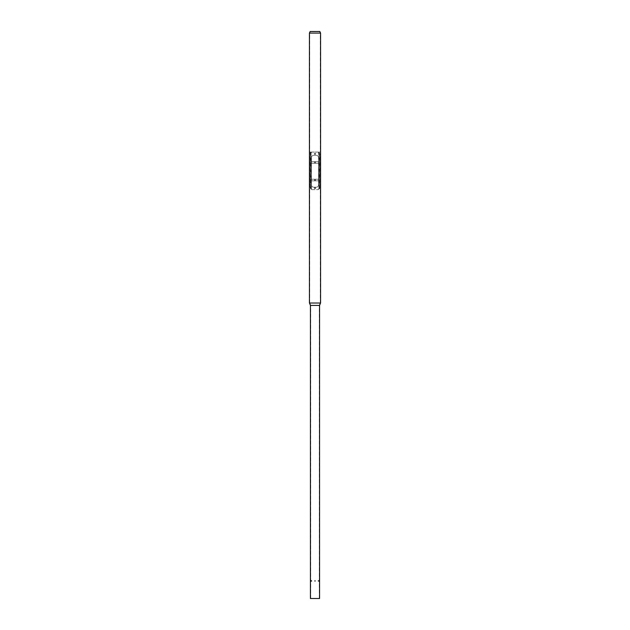 <?xml version="1.0" encoding="UTF-8"?>
<svg xmlns="http://www.w3.org/2000/svg" width="630" height="630" viewBox="0 0 630 630"><rect width="100%" height="100%" fill="white"/><g stroke="black" fill="none" stroke-linecap="round" stroke-linejoin="round"><path stroke-width="0.47" stroke-dasharray="3.15 2.36" d="M315 188.22L315 188.622L315 188.22M315 153.885L315 154.287L315 153.885M309.708 303.022L309.708 33.162L310.165 31.5L319.835 31.5L310.425 31.618L319.575 31.618L320.292 33.162L309.708 33.162L320.292 33.162L320.292 303.022L309.708 303.022L320.292 303.022M320.575 33.099L309.425 33.099M320.575 303.022L309.425 303.022M316.197 187.228L313.803 187.228C312.362 187.11 311.559 186.307 311.409 184.826L311.409 157.681L311.409 184.826C311.559 186.307 312.362 187.11 313.803 187.228L316.197 187.228C317.638 187.11 318.441 186.307 318.591 184.826L318.591 157.681C318.441 156.201 317.638 155.397 316.197 155.279L313.803 155.279C312.362 155.397 311.559 156.201 311.409 157.681C311.559 156.201 312.362 155.397 313.803 155.279L316.197 155.279C317.638 155.397 318.441 156.201 318.591 157.681L318.591 184.826C318.441 186.307 317.638 187.11 316.197 187.228M319.347 580.726L318.819 580.742L319.182 580.947M315 580.592L315 581.269L315 580.592M319.567 305.416L310.433 305.416M315 303.022L320.512 303.022L315 303.022M319.567 598.5L310.433 598.5M315 305.416L319.252 305.416L315 305.416M315.323 581.017L314.677 580.844L315.323 581.017M315.386 581.033A0.402 0.402 0 0 1 314.898 581.317A0.402 0.402 0 0 1 314.614 580.828A0.402 0.402 0 0 1 315.102 580.545A0.402 0.402 0 0 1 315.386 581.033A0.402 0.402 0 0 1 314.898 581.317A0.402 0.402 0 0 1 314.614 580.828A0.402 0.402 0 0 1 315.102 580.545A0.402 0.402 0 0 1 315.386 581.033M315.063 581.151L314.937 580.71L315.063 581.151M318.079 580.6L318.197 581.332L318.079 580.6M318.819 580.742L319.229 580.742M311.74 581.309L311.803 580.529L311.74 581.309M310.803 580.97L311.189 581.104L310.779 581.104M311.078 581.151L310.661 581.151M311.189 581.104L311.157 580.71M311.228 580.891L310.818 580.891M315 153.082L315.441 153.523L315 154.342L314.559 153.523L315 153.082L315.441 153.523L315 154.342L314.559 153.523L315 153.082M315 187.425L315.441 187.866L315 188.685L314.559 187.866L315 187.425L315.26 188.425L314.559 187.866L315 187.425M318.213 152.09L311.677 152.09L310.362 154.082L310.362 187.622L311.787 189.622L318.213 189.622L319.638 187.622L319.638 154.082L318.213 152.09L311.787 152.09M311.787 189.622L318.213 189.622M311.677 189.622L310.362 187.622M310.362 154.082L310.267 187.622M310.267 154.082L311.677 152.09M318.323 152.09L319.638 154.082M319.638 187.622L319.733 154.082M319.733 187.622L318.323 189.622M314.716 162.194A0.402 0.402 0 0 0 314.724 162.753A0.402 0.402 0 0 0 315.284 162.745A0.402 0.402 0 0 1 314.724 162.753A0.402 0.402 0 0 1 314.716 162.194A0.402 0.402 0 0 1 315.276 162.186A0.402 0.402 0 0 1 315.284 162.745A0.402 0.402 0 0 0 315.276 162.186A0.402 0.402 0 0 0 314.716 162.194A0.402 0.402 0 0 1 315.276 162.186A0.402 0.402 0 0 1 315.284 162.745M314.968 153.885L314.921 154.303L314.968 153.885M314.693 154.342A0.402 0.402 0 0 0 315.252 154.389A0.402 0.402 0 0 0 315.307 153.83A0.402 0.402 0 0 1 315.252 154.389A0.402 0.402 0 0 1 314.693 154.342A0.402 0.402 0 0 1 314.748 153.775A0.402 0.402 0 0 1 315.307 153.83A0.402 0.402 0 0 0 314.748 153.775A0.402 0.402 0 0 0 314.693 154.342A0.402 0.402 0 0 1 314.748 153.775A0.402 0.402 0 0 1 315.307 153.83M314.905 188.598L314.992 188.189L314.905 188.598M315.402 188.409A0.402 0.402 0 0 0 314.984 188.023A0.402 0.402 0 0 0 314.598 188.441A0.402 0.402 0 0 1 314.984 188.023A0.402 0.402 0 0 1 315.402 188.409A0.402 0.402 0 0 1 315.016 188.819A0.402 0.402 0 0 1 314.598 188.441A0.402 0.402 0 0 0 315.016 188.819A0.402 0.402 0 0 0 315.402 188.409A0.402 0.402 0 0 1 315.016 188.819A0.402 0.402 0 0 1 314.598 188.441M314.764 188.433L315.236 188.417M311.007 163.264L311.007 161.674L318.993 161.674L318.993 163.264L311.007 163.264L311.007 161.674L318.993 161.674L318.993 163.264L311.007 163.264M318.938 152.09L319.67 152.09L318.938 152.09L318.938 188.819L318.607 152.09M318.607 188.819L319.67 188.819L319.67 152.09M319.67 188.819L318.938 188.819M319.339 188.819L319.339 152.09M311.062 188.819L310.33 188.819L311.062 188.819L311.062 152.09L311.393 188.819M311.393 152.09L310.33 152.09L310.33 188.819M310.33 152.09L311.062 152.09M310.661 152.09L310.661 188.819M311.007 180.834L311.007 179.243L318.993 179.243L318.993 180.834L311.007 180.834L311.007 179.243L318.993 179.243L318.993 180.834L311.007 180.834M315.189 179.983L314.772 179.983L315.189 179.983M314.716 179.763A0.402 0.402 0 0 0 314.724 180.322A0.402 0.402 0 0 0 315.284 180.314A0.402 0.402 0 0 1 314.724 180.322A0.402 0.402 0 0 1 314.716 179.763A0.402 0.402 0 0 1 315.276 179.747A0.402 0.402 0 0 1 315.284 180.314A0.402 0.402 0 0 0 315.276 179.747A0.402 0.402 0 0 0 314.716 179.763A0.402 0.402 0 0 1 315.276 179.747A0.402 0.402 0 0 1 315.284 180.314M315.252 162.713L314.748 162.225L315.252 162.713M315.268 153.862L314.732 154.311L315.268 153.862M314.646 188.433L315.354 188.409L314.646 188.433M315.26 188.417L314.74 188.433L315.26 188.417M315.252 180.282L314.748 179.794L315.252 180.282M310.748 305.416L309.802 303.022M310.724 598.5L310.724 305.416M319.276 598.5L319.276 305.416M319.252 305.416L320.197 303.022M318.197 581.332L319.268 581.332M318.197 580.529L319.268 580.529M311.803 581.332L310.732 581.332M311.803 580.529L310.732 580.529"/><path stroke-width="0.94" d="M315 31.5L310.165 31.5L309.425 33.099L320.575 33.099L319.835 31.5L315 31.5M309.425 33.099L309.425 303.022L320.575 303.022L320.575 33.099M319.567 305.416L319.567 598.5L310.433 598.5L310.433 305.416L319.567 305.416L320.512 303.022M319.205 580.655L319.394 581.207L319.205 580.655M319.15 580.6L319.268 581.332L319.15 580.6M310.645 581.246L310.755 580.616L310.645 581.246M310.669 581.309L310.732 580.529L310.669 581.309M310.779 581.104L310.74 580.71L310.779 581.104M310.433 305.416L309.488 303.022"/></g></svg>
